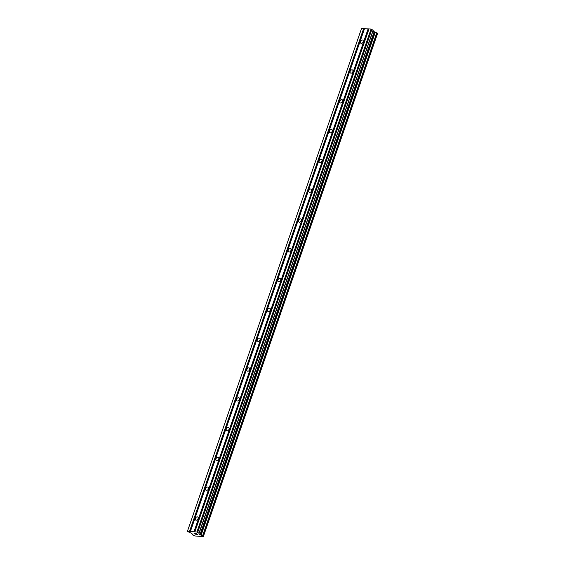 <?xml version="1.0" encoding="UTF-8"?>
<svg xmlns="http://www.w3.org/2000/svg" width="565" height="565" viewBox="0 0 565 565"><rect width="100%" height="100%" fill="white"/><g stroke="black" fill="none" stroke-linecap="round" stroke-linejoin="round"><path stroke-width="0.85" d="M195.349 518.423A1.836 1.285 124.6 0 1 197.757 517.024A1.836 1.285 124.6 0 1 198.082 518.656A1.836 1.285 124.6 0 1 195.667 520.054A1.836 1.285 124.6 0 1 195.349 518.423M205.667 488.619A1.836 1.285 124.6 0 1 208.082 487.221A1.836 1.285 124.6 0 1 208.4 488.859A1.836 1.285 124.6 0 1 205.992 490.25A1.836 1.285 124.6 0 1 205.667 488.619M215.985 458.815A1.836 1.285 124.6 0 1 218.401 457.424A1.836 1.285 124.6 0 1 218.726 459.055A1.836 1.285 124.6 0 1 216.31 460.447A1.836 1.285 124.6 0 1 215.985 458.815M226.304 429.012A1.836 1.285 124.6 0 1 228.719 427.62A1.836 1.285 124.6 0 1 229.044 429.252A1.836 1.285 124.6 0 1 226.629 430.643A1.836 1.285 124.6 0 1 226.304 429.012M236.629 399.208A1.836 1.285 124.6 0 1 239.037 397.817A1.836 1.285 124.6 0 1 239.362 399.448A1.836 1.285 124.6 0 1 236.947 400.846A1.836 1.285 124.6 0 1 236.629 399.208M246.947 369.411A1.836 1.285 124.6 0 1 249.363 368.013A1.836 1.285 124.6 0 1 249.681 369.644A1.836 1.285 124.6 0 1 247.272 371.043A1.836 1.285 124.6 0 1 246.947 369.411M257.266 339.607A1.836 1.285 124.6 0 1 259.681 338.209A1.836 1.285 124.6 0 1 260.006 339.84A1.836 1.285 124.6 0 1 257.591 341.239A1.836 1.285 124.6 0 1 257.266 339.607M267.584 309.804A1.836 1.285 124.6 0 1 269.999 308.405A1.836 1.285 124.6 0 1 270.324 310.037A1.836 1.285 124.6 0 1 267.909 311.435A1.836 1.285 124.6 0 1 267.584 309.804M277.909 280A1.836 1.285 124.6 0 1 280.318 278.602A1.836 1.285 124.6 0 1 280.643 280.24A1.836 1.285 124.6 0 1 278.227 281.631A1.836 1.285 124.6 0 1 277.909 280M288.228 250.196A1.836 1.285 124.6 0 1 290.643 248.805A1.836 1.285 124.6 0 1 290.961 250.436A1.836 1.285 124.6 0 1 288.553 251.828A1.836 1.285 124.6 0 1 288.228 250.196M298.546 220.392A1.836 1.285 124.6 0 1 300.961 219.001A1.836 1.285 124.6 0 1 301.286 220.632A1.836 1.285 124.6 0 1 298.871 222.024A1.836 1.285 124.6 0 1 298.546 220.392M308.864 190.589A1.836 1.285 124.6 0 1 311.28 189.197A1.836 1.285 124.6 0 1 311.605 190.829A1.836 1.285 124.6 0 1 309.189 192.227A1.836 1.285 124.6 0 1 308.864 190.589M319.19 160.792A1.836 1.285 124.6 0 1 321.598 159.394A1.836 1.285 124.6 0 1 321.923 161.025A1.836 1.285 124.6 0 1 319.507 162.423A1.836 1.285 124.6 0 1 319.19 160.792M329.508 130.988A1.836 1.285 124.6 0 1 331.923 129.59A1.836 1.285 124.6 0 1 332.241 131.221A1.836 1.285 124.6 0 1 329.833 132.62A1.836 1.285 124.6 0 1 329.508 130.988M339.826 101.184A1.836 1.285 124.6 0 1 342.242 99.786A1.836 1.285 124.6 0 1 342.567 101.425A1.836 1.285 124.6 0 1 340.151 102.816A1.836 1.285 124.6 0 1 339.826 101.184M350.145 71.381A1.836 1.285 124.6 0 1 352.56 69.989A1.836 1.285 124.6 0 1 352.885 71.621A1.836 1.285 124.6 0 1 350.47 73.012A1.836 1.285 124.6 0 1 350.145 71.381M360.47 41.577A1.836 1.285 124.6 0 1 362.878 40.186A1.836 1.285 124.6 0 1 363.203 41.817A1.836 1.285 124.6 0 1 360.788 43.208A1.836 1.285 124.6 0 1 360.47 41.577M373.218 30.341L199.071 533.261L373.218 30.348L371.064 29.069L361.544 28.462L187.389 531.383L196.917 531.99L198.972 533.134L198.887 534.01L201.105 535.217A1.349 0.36 -160.9 0 0 202.616 535.747L203.393 536.284A1.349 0.36 -160.9 0 0 203.061 536.404A1.349 0.36 -160.9 0 0 203.223 536.672L194.883 535.952A1.349 0.36 -160.9 0 0 193.378 535.415L192.594 534.878A1.349 0.36 -160.9 0 0 192.933 534.765A1.349 0.36 -160.9 0 0 192.771 534.49L191.648 533.381L187.389 531.383M372.978 31.04L198.887 534.01M377.611 33.342L203.457 536.27L377.611 33.342L376.77 32.827A1.349 0.36 -160.9 0 1 375.259 32.297L373.034 31.089M197.46 534.497L196.571 534.419M196.917 534.123L196.429 534.08L196.917 534.116M196.338 534.017L196.825 534.052M196.274 533.678L195.384 533.6L196.274 533.678M195.299 533.544L197.658 534.568M194.07 533.431L195.603 534.236M192.531 534.9L192.785 534.179M203.238 536.708L203.386 536.284M202.764 535.782L376.911 32.869L202.771 535.789M368.401 28.907L194.254 531.827M368.133 28.815L193.979 531.736M368.98 28.963L194.826 531.877M369.016 28.893L194.861 531.806M371.064 29.069L196.917 531.99M371.883 29.359L197.729 532.279M375.061 32.205L200.907 535.126M375.259 32.297L201.105 535.217M361.635 28.25L187.481 531.171M363.691 28.427L189.536 531.347M363.959 28.525L189.812 531.446M364.538 28.575L190.391 531.495M364.573 28.504L190.419 531.425M373.119 30.213L198.972 533.134M374.101 31.824L199.946 534.744M374.411 31.972L200.257 534.893M376.77 32.827L202.616 535.747M377.074 32.947L202.927 535.86M377.561 33.279L203.407 536.199M192.736 534.462L192.594 534.878"/></g></svg>

